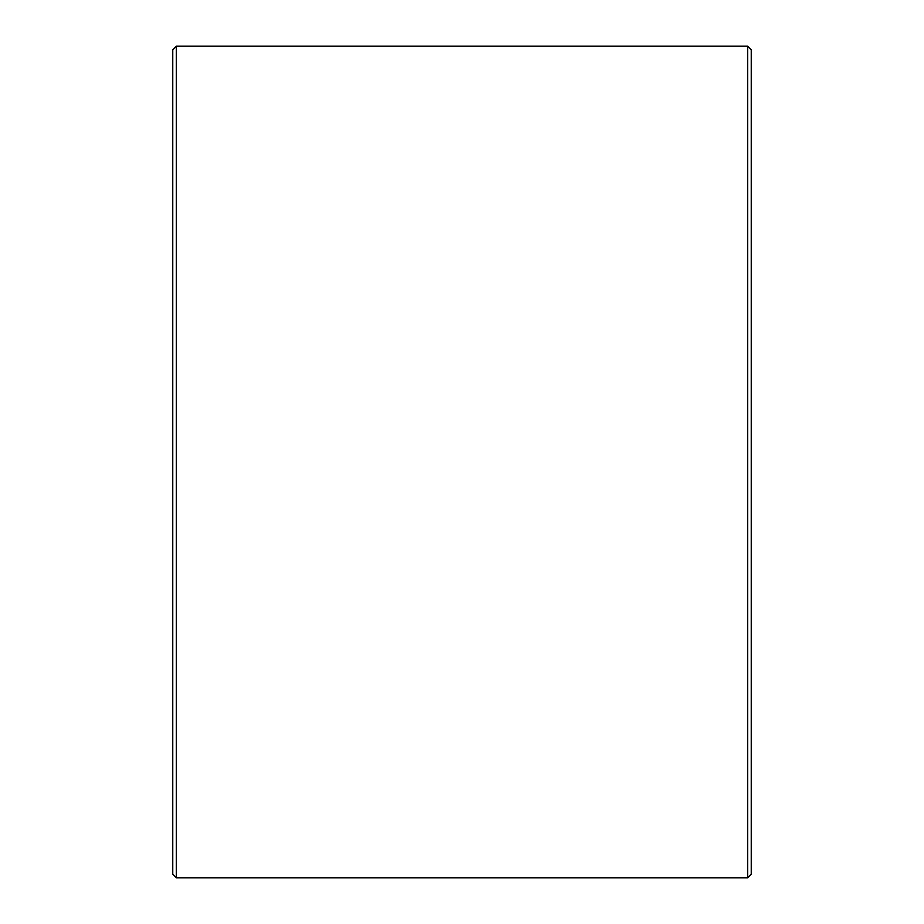 <?xml version="1.0" encoding="UTF-8"?>
<svg xmlns="http://www.w3.org/2000/svg" width="924" height="924" viewBox="0 0 924 924"><rect width="100%" height="100%" fill="white"/><g stroke="black" fill="none" stroke-linecap="round" stroke-linejoin="round"><path stroke-width="1.39" d="M172.753 874.185L172.753 49.815L176.368 46.2L176.368 877.8L172.753 874.185M747.631 46.2L751.247 49.815L751.247 874.185L747.631 877.8L747.631 46.2L176.368 46.2M747.631 877.8L176.368 877.8"/></g></svg>

